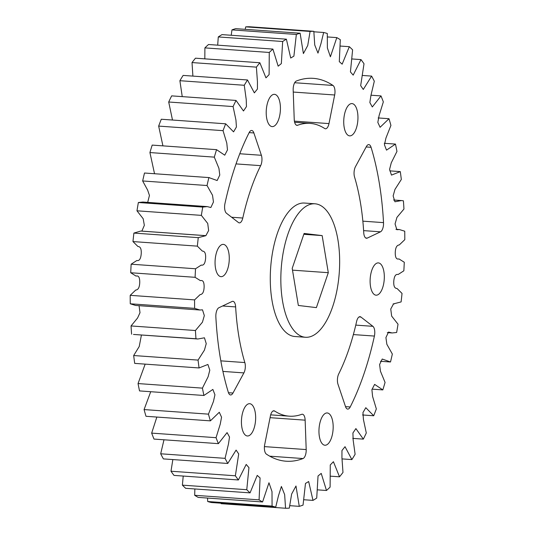 <?xml version="1.0" encoding="UTF-8"?>
<svg xmlns="http://www.w3.org/2000/svg" width="535" height="535" viewBox="0 0 535 535"><rect width="100%" height="100%" fill="white"/><g stroke="black" fill="none" stroke-linecap="round" stroke-linejoin="round"><path stroke-width="0.8" d="M319.355 436.433A16.184 7.042 -85.9 0 1 327.206 412.953A16.184 7.042 -85.9 0 1 332.77 421.754A16.184 7.042 -85.9 0 1 324.919 445.234A16.184 7.042 -85.9 0 1 319.355 436.433M370.508 286.379A16.184 7.042 -85.9 0 1 378.359 262.899A16.184 7.042 -85.9 0 1 383.916 271.706A16.184 7.042 -85.9 0 1 376.065 295.186A16.184 7.042 -85.9 0 1 370.508 286.379M374.6 330.055A7.523 3.277 -85.9 0 1 374.406 336.067A191.918 83.527 -85.9 0 1 350.218 406.968A7.523 3.277 -85.9 0 1 347.703 409.094A7.523 3.277 -85.9 0 1 345.51 406.613L337.993 384.284A7.523 3.277 -85.9 0 1 338.722 373.911A146.757 63.872 94.1 0 0 356.591 321.535A7.523 3.277 -85.9 0 1 360.042 316.68A7.523 3.277 -85.9 0 1 360.931 317.048L372.902 326.323A7.523 3.277 -85.9 0 1 374.6 330.055M344.132 127.069A16.184 7.042 -85.9 0 1 351.983 103.589A16.184 7.042 -85.9 0 1 357.547 112.39A16.184 7.042 -85.9 0 1 349.696 135.87A16.184 7.042 -85.9 0 1 344.132 127.069M266.611 117.807A16.184 7.042 -85.9 0 1 274.462 94.327A16.184 7.042 -85.9 0 1 280.026 103.128A16.184 7.042 -85.9 0 1 272.168 126.608A16.184 7.042 -85.9 0 1 266.611 117.807M379.241 182.736A191.918 83.527 -85.9 0 1 383.521 222.627A7.523 3.277 -85.9 0 1 380.492 231.822L367.284 238.095A7.523 3.277 -85.9 0 1 366.488 238.256A7.523 3.277 -85.9 0 1 363.733 232.651A146.757 63.872 94.1 0 0 360.523 203.22A146.757 63.872 94.1 0 0 354.544 177.005A7.523 3.277 -85.9 0 1 355.474 166.666L366.395 146.53A7.523 3.277 -85.9 0 1 368.802 144.604A7.523 3.277 -85.9 0 1 371.069 147.306A191.918 83.527 -85.9 0 1 379.241 182.736M334.803 89.258A7.523 3.277 -85.9 0 1 334.676 94.989L328.978 123.592A7.523 3.277 -85.9 0 1 325.454 128.781A7.523 3.277 -85.9 0 1 324.705 128.52A146.757 63.872 94.1 0 0 310.073 123.391A146.757 63.872 94.1 0 0 297.641 125.25A7.523 3.277 -85.9 0 1 296.999 125.344A7.523 3.277 -85.9 0 1 294.23 119.405L293.18 89.994A7.523 3.277 -85.9 0 1 296.35 81.026A191.918 83.527 -85.9 0 1 313.263 78.344A191.918 83.527 -85.9 0 1 332.991 85.446A7.523 3.277 -85.9 0 1 334.803 89.258M215.458 267.861A16.184 7.042 -85.9 0 1 223.309 244.381A16.184 7.042 -85.9 0 1 228.873 253.182A16.184 7.042 -85.9 0 1 221.022 276.662A16.184 7.042 -85.9 0 1 215.458 267.861M261.775 156.902A7.523 3.277 -85.9 0 1 260.659 165.656A146.757 63.872 94.1 0 0 242.783 218.033A7.523 3.277 -85.9 0 1 239.339 222.881A7.523 3.277 -85.9 0 1 238.443 222.52L226.479 213.244A7.523 3.277 -85.9 0 1 224.967 203.501A191.918 83.527 -85.9 0 1 249.163 132.6A7.523 3.277 -85.9 0 1 251.677 130.473A7.523 3.277 -85.9 0 1 253.871 132.947L261.388 155.284A7.523 3.277 -85.9 0 1 261.775 156.902M241.833 427.177A16.184 7.042 -85.9 0 1 249.684 403.698A16.184 7.042 -85.9 0 1 255.248 412.498A16.184 7.042 -85.9 0 1 247.397 435.978A16.184 7.042 -85.9 0 1 241.833 427.177M235.48 305.405A7.523 3.277 -85.9 0 1 235.641 306.916A146.757 63.872 94.1 0 0 244.836 362.563A7.523 3.277 -85.9 0 1 245.144 363.907A7.523 3.277 -85.9 0 1 243.9 372.902L232.986 393.031A7.523 3.277 -85.9 0 1 230.578 394.964A7.523 3.277 -85.9 0 1 228.311 392.255A191.918 83.527 -85.9 0 1 215.859 316.934A7.523 3.277 -85.9 0 1 218.882 307.739L232.096 301.472A7.523 3.277 -85.9 0 1 232.892 301.312A7.523 3.277 -85.9 0 1 235.48 305.405M304.963 418.316A7.523 3.277 -85.9 0 1 305.144 420.162L306.194 449.574A7.523 3.277 -85.9 0 1 303.031 458.542A191.918 83.527 -85.9 0 1 286.111 461.217A191.918 83.527 -85.9 0 1 266.39 454.121A7.523 3.277 -85.9 0 1 264.705 444.572L270.402 415.969A7.523 3.277 -85.9 0 1 273.92 410.78A7.523 3.277 -85.9 0 1 274.676 411.047A146.757 63.872 94.1 0 0 289.308 416.177A146.757 63.872 94.1 0 0 301.74 414.317A7.523 3.277 -85.9 0 1 302.375 414.224A7.523 3.277 -85.9 0 1 304.963 418.316M314.981 203.795L304.422 203.046A66.908 29.117 94.1 0 0 271.954 300.128A66.908 29.117 94.1 0 0 294.959 336.522L305.512 337.271A66.908 29.117 -85.9 0 1 282.513 300.877A66.908 29.117 -85.9 0 1 314.981 203.795A66.908 29.117 -85.9 0 1 337.98 240.182A66.908 29.117 -85.9 0 1 305.512 337.271M221.115 503.208L221.169 503.682L285.55 508.25L284.647 494.581L281.397 486.462L278.414 495.938L275.732 507.08A238.958 103.997 -85.9 0 1 272.074 506.077L207.694 501.509A238.958 103.997 -85.9 0 0 211.352 502.512L275.732 507.08M207.553 498.058L207.694 501.509M285.55 508.25A238.958 103.997 -85.9 0 0 289.295 508.136L291.642 494.046L295.982 486.001L299.266 506.344A238.958 103.997 -85.9 0 0 303.037 505.114L305.485 483.439L308.668 481.533L312.988 500.385A238.958 103.997 -85.9 0 0 316.72 498.065L318.037 475.976L321.221 473.395L326.484 490.488A238.958 103.997 -85.9 0 0 330.108 487.111L330.269 464.942L333.412 461.712L339.518 476.812A238.958 103.997 -85.9 0 0 342.982 472.432L341.932 457.692L341.959 450.53L345.035 446.692L351.876 459.592A238.958 103.997 -85.9 0 0 355.113 454.295L353.154 440.051L352.919 432.976L355.895 428.588L363.339 439.128A238.958 103.997 -85.9 0 0 366.294 432.996L363.432 419.514L362.957 412.579L365.813 407.697L373.711 415.762A238.958 103.997 -85.9 0 0 376.339 408.907L372.587 396.442L371.905 389.647L374.627 384.384L382.819 389.901A238.958 103.997 -85.9 0 0 385.073 382.438L380.452 371.223L379.603 364.536L382.224 359.032L390.503 361.981A238.958 103.997 -85.9 0 0 392.342 354.036L386.858 344.299L385.922 337.578L388.517 332.061L392.115 332.957L396.636 332.489A238.958 103.997 -85.9 0 0 398.027 324.197L391.653 316.111L390.751 309.023L393.519 303.887L401.103 301.921A238.958 103.997 -85.9 0 0 402.032 293.427L397.023 288.465C394.542 288.452 393.466 285.971 393.793 281.022C394.255 276.093 395.706 273.913 398.147 274.488L403.845 270.804A238.958 103.997 -85.9 0 0 404.279 262.25L398.949 258.913C396.442 259.642 395.211 257.542 395.251 252.627C395.432 247.685 396.769 245.13 399.264 244.956L404.794 239.667A238.958 103.997 -85.9 0 0 404.741 231.207L399.444 229.562L396.876 229.722L395.057 223.958L396.943 217.37L403.952 209.051A238.958 103.997 -85.9 0 0 403.41 200.819L401.504 200.558L394.93 201.769L393.138 195.917L394.957 189.43L401.324 179.466A238.958 103.997 -85.9 0 0 400.3 171.615L391.48 175.099L389.574 169.414L391.259 162.834L396.957 151.432A238.958 103.997 -85.9 0 0 395.465 144.082L386.511 150.134L384.438 144.771L385.949 138.03L390.924 125.424A238.958 103.997 -85.9 0 0 388.998 118.71L380.091 127.297L377.824 122.368L379.128 115.453L383.334 101.884A238.958 103.997 -85.9 0 0 381 95.919L372.306 106.96L369.859 102.553L370.922 95.491L374.313 81.213A238.958 103.997 -85.9 0 0 371.611 76.104L363.285 89.472L360.67 85.64L364.014 63.772A238.958 103.997 -85.9 0 0 360.991 59.599L353.174 75.127L350.425 71.917L352.612 49.855A238.958 103.997 -85.9 0 0 349.322 46.692L342.153 64.173L339.297 61.619L340.307 39.704A238.958 103.997 -85.9 0 0 336.803 37.604L330.409 56.79L327.373 47.929L327.306 33.491A238.958 103.997 -85.9 0 0 323.648 32.488L320.967 43.623L317.977 53.099L314.734 44.987L313.831 31.318A238.958 103.997 -85.9 0 0 310.086 31.431L307.732 45.522L303.399 53.567L300.115 33.223A238.958 103.997 -85.9 0 0 296.343 34.454L293.896 56.128L290.706 58.027L286.392 39.175A238.958 103.997 -85.9 0 0 282.661 41.503L281.343 63.591L278.16 66.166L272.897 49.08A238.958 103.997 -85.9 0 0 269.265 52.457L269.112 74.619L265.969 77.849L259.856 62.755A238.958 103.997 -85.9 0 0 256.399 67.129L257.449 81.875L257.422 89.037L254.346 92.869L247.504 79.969A238.958 103.997 -85.9 0 0 244.268 85.272L246.22 99.517L246.461 106.585L243.485 110.979L236.042 100.44A238.958 103.997 -85.9 0 0 233.079 106.572L235.942 120.054L236.423 126.989L233.568 131.864L225.67 123.806A238.958 103.997 -85.9 0 0 223.041 130.66L226.793 143.126L227.475 149.92L224.747 155.183L216.561 149.666A238.958 103.997 -85.9 0 0 214.308 157.13L218.929 168.338L219.778 175.032L217.156 180.529L208.877 177.58A238.958 103.997 -85.9 0 0 207.038 185.525L212.522 195.262L213.458 201.989L210.864 207.506L207.266 206.604L202.745 207.078A238.958 103.997 -85.9 0 0 201.354 215.371L207.727 223.456L208.63 230.538L205.861 235.681L198.271 237.647A238.958 103.997 -85.9 0 0 197.348 246.14L202.35 251.102C204.838 251.116 205.915 253.597 205.587 258.545C205.126 263.474 203.674 265.654 201.234 265.079L195.536 268.764A238.958 103.997 -85.9 0 0 195.094 277.317L200.431 280.654C202.939 279.925 204.169 282.019 204.129 286.941C203.949 291.883 202.611 294.437 200.117 294.604L194.579 299.894A238.958 103.997 -85.9 0 0 194.633 308.361L199.936 310.006L202.504 309.839L204.323 315.61L202.431 322.197L195.429 330.516A238.958 103.997 -85.9 0 0 195.97 338.749L197.876 339.003L204.45 337.799L206.242 343.644L204.423 350.137L198.057 360.095A238.958 103.997 -85.9 0 0 199.08 367.953L207.901 364.469L209.807 370.153L208.122 376.734L202.424 388.129A238.958 103.997 -85.9 0 0 203.909 395.479L212.863 389.427L214.943 394.79L213.432 401.531L208.449 414.143A238.958 103.997 -85.9 0 0 210.382 420.858L219.29 412.271L221.557 417.193L220.253 424.108L216.046 437.683A238.958 103.997 -85.9 0 0 218.38 443.649L227.074 432.601L229.522 437.015L228.458 444.07L225.068 458.348A238.958 103.997 -85.9 0 0 227.77 463.464L236.095 450.089L238.71 453.927L235.367 475.789A238.958 103.997 -85.9 0 0 238.389 479.969L246.2 464.433L248.949 467.643L246.769 489.706A238.958 103.997 -85.9 0 0 250.059 492.869L257.228 475.394L260.084 477.942L259.074 499.857A238.958 103.997 -85.9 0 0 262.578 501.964L198.197 497.396A238.958 103.997 -85.9 0 1 194.693 495.296L194.854 488.957M250.059 492.869L185.678 488.308A238.958 103.997 -85.9 0 1 182.388 485.145L183.217 476.056M238.389 479.969L174.009 475.401A238.958 103.997 -85.9 0 1 170.986 471.228L172.845 459.572M227.77 463.464L163.389 458.896A238.958 103.997 -85.9 0 1 160.687 453.787L163.984 439.79M218.38 443.649L154 439.081A238.958 103.997 -85.9 0 1 151.666 433.116L156.855 417.059M210.382 420.858L146.001 416.29A238.958 103.997 -85.9 0 1 144.075 409.576L150.723 391.707M203.909 395.479L139.535 390.918A238.958 103.997 -85.9 0 1 138.043 383.568L145.172 364.128M199.08 367.953L134.7 363.385A238.958 103.997 -85.9 0 1 133.676 355.534L139.227 346.513L141.434 335.004M195.97 338.749L133.496 334.442L197.876 339.003M131.59 334.181A238.958 103.997 -85.9 0 1 131.048 325.949L137.569 318.004L140.01 312.687L139.053 305.686M194.633 308.361L130.259 303.793L135.556 305.438L199.936 310.006M130.259 303.793A238.958 103.997 -85.9 0 1 130.206 295.333L135.736 290.044C138.231 289.87 139.568 287.315 139.749 282.373C139.789 277.458 138.558 275.358 136.05 276.087L130.721 272.75A238.958 103.997 -85.9 0 1 131.155 264.196L136.853 260.512C139.294 261.087 140.745 258.907 141.207 253.978C141.534 249.029 140.458 246.548 137.976 246.535L132.968 241.573A238.958 103.997 -85.9 0 1 133.897 233.079L140.819 231.04L205.199 235.601M201.354 215.371L136.973 210.803L143.179 218.741L144.343 225.342L141.855 231.113M136.973 210.803A238.958 103.997 -85.9 0 1 138.364 202.511L142.885 202.043L207.266 206.604M207.038 185.525L142.658 180.964L147.633 190.099L149.452 195.435L147.687 202.384M142.658 180.964A238.958 103.997 -85.9 0 1 144.497 173.019L209.325 177.607M214.308 157.13L149.927 152.562L154.535 173.721M149.927 152.562A238.958 103.997 -85.9 0 1 152.181 145.099L216.561 149.666M223.041 130.66L158.661 126.093L162.921 145.861M158.661 126.093A238.958 103.997 -85.9 0 1 161.289 119.238L225.67 123.806M233.079 106.572L168.706 102.004L172.491 120.034M168.706 102.004A238.958 103.997 -85.9 0 1 171.661 95.872L236.042 100.44M244.268 85.272L179.887 80.705L182.241 96.621M179.887 80.705A238.958 103.997 -85.9 0 1 183.124 75.408L247.504 79.969M256.399 67.129L192.018 62.568L192.901 76.097M192.018 62.568A238.958 103.997 -85.9 0 1 195.482 58.188L259.856 62.755M269.265 52.457L204.892 47.889L204.831 58.85M204.892 47.889A238.958 103.997 -85.9 0 1 208.516 44.512L272.897 49.08M282.661 41.503L218.28 36.935L217.691 45.161M218.28 36.935A238.958 103.997 -85.9 0 1 222.012 34.614L286.392 39.175M296.343 34.454L231.963 29.886L231.22 35.263M231.963 29.886A238.958 103.997 -85.9 0 1 235.734 28.656L300.115 33.223M310.086 31.431L245.705 26.864L245.197 29.325M245.705 26.864A238.958 103.997 -85.9 0 1 249.45 26.75L313.831 31.318M262.578 501.964L268.971 482.777L272.007 491.632L272.074 506.077M382.819 389.901L372.079 389.139M373.711 415.762L362.509 414.966M363.339 439.128L352.759 438.379M351.876 459.592L342.099 458.903M339.518 476.812L330.169 476.15M326.484 490.488L317.308 489.839M312.988 500.385L303.78 499.737M299.266 506.344L289.803 505.675M259.074 499.857L194.693 495.296M246.769 489.706L182.388 485.145M235.367 475.789L170.986 471.228M225.068 458.348L160.687 453.787M216.046 437.683L151.666 433.116M208.449 414.143L144.075 409.576M202.424 388.129L138.043 383.568M198.057 360.095L133.676 355.534M195.429 330.516L131.048 325.949M194.579 299.894L130.206 295.333M195.094 277.317L130.721 272.75M195.536 268.764L131.155 264.196M197.348 246.14L132.968 241.573M198.271 237.647L133.897 233.079M202.745 207.078L138.364 202.511M208.877 177.58L144.497 173.019M323.648 32.488L313.885 31.792M336.803 37.604L327.447 36.942M349.322 46.692L340.146 46.043M360.991 59.599L351.783 58.944M371.611 76.104L362.155 75.428M381 95.919L371.016 95.21M388.998 118.71L378.145 117.941M395.465 144.082L384.277 143.293M400.3 171.615L389.828 170.872M304.107 233.447L322.157 235.601L328.296 272.689L316.386 307.618L298.343 305.465L292.204 268.376L304.107 233.447M328.296 272.689L292.498 270.148M322.157 235.601L303.82 234.303M374.406 336.067L353.367 334.576M383.521 222.627L362.857 221.162M334.676 94.989L293.254 92.053M260.659 165.656L236.022 163.904M235.641 306.916L222.58 305.987M243.9 372.902L222.908 371.41M305.144 420.162L270.061 417.674M303.031 458.542L269.747 456.181M306.194 449.574L264.43 446.611M274.676 411.047L273.144 410.933M232.986 393.031L228.458 392.717M244.836 362.563L220.828 360.858M242.783 218.033L231.628 217.237M261.388 155.284L239.76 153.752M253.871 132.947L249.149 132.613M297.641 125.25L296.383 125.163M328.978 123.592L294.397 121.144M332.991 85.446L294.671 82.724M371.069 147.306L366.161 146.958M367.284 238.095L365.726 237.981M380.492 231.822L363.613 230.625M372.902 326.323L355.775 325.106M360.931 317.048L359.112 316.914M350.218 406.968L345.516 406.633M204.637 235.594L141.481 231.113M390.055 361.961L380.465 361.279M392.115 332.957L387.313 332.616M394.181 303.96L393.145 303.887M399.444 229.562L395.947 229.314M401.504 200.558L393.566 199.996M289.308 416.177L270.67 414.852M310.073 123.391L294.638 122.294"/></g></svg>
